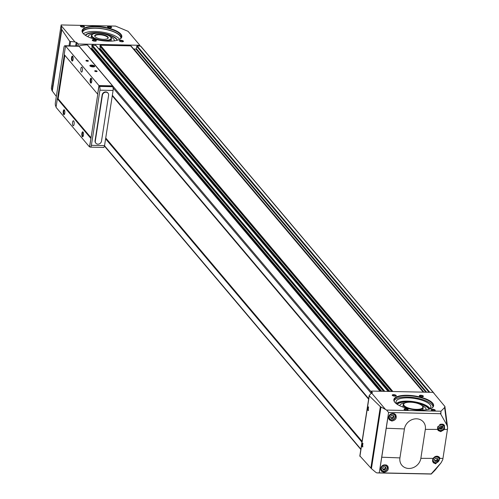 <?xml version="1.0" encoding="UTF-8"?>
<svg xmlns="http://www.w3.org/2000/svg" width="499" height="499" viewBox="0 0 499 499"><rect width="100%" height="100%" fill="white"/><g stroke="black" fill="none" stroke-linecap="round" stroke-linejoin="round"><path stroke-width="0.75" d="M372.304 392.657L371.474 391.066L433.132 392.357L444.852 406.423M371.088 393.568L371.474 391.066M372.36 392.308A1.647 0.561 -171.2 0 1 372.416 392.495A1.647 0.561 -171.2 0 1 372.248 392.694L371.63 393.037L385.509 409.467L380.363 406.648L369.279 395.857L369.36 395.258L371.63 393.037M78.462 46.27A0.823 0.724 -40.2 0 1 78.936 45.964A31.337 27.439 -40.2 0 1 87.406 44.96L87.674 45.272M90.581 48.565L91.436 48.584A0.412 0.362 -40.2 0 0 91.878 48.203L92.153 46.426M91.735 45.858L383.644 391.322L91.766 45.97L92.172 45.06L95.802 45.44M98.708 48.734L99.563 48.752A0.412 0.362 -40.2 0 0 100.012 48.378L100.287 46.6M99.869 46.027L391.777 391.49L99.9 46.139L100.305 45.228L130.676 45.871A0.823 0.724 -40.2 0 1 131.187 46.101L423.595 392.158L131.187 46.101M423.901 392.164L133.938 49.014A0.823 0.724 -40.2 0 1 133.526 48.871M133.938 49.014L135.946 49.052A0.412 0.362 -40.2 0 0 136.389 48.677L136.745 46.382A0.412 0.362 -40.2 0 1 137.194 46.008L139.751 46.058L139.87 45.29L78.212 43.999L76.989 42.752A1.647 0.561 -171.2 0 0 76.204 42.34L74.969 41.96L61.09 25.536A49.382 16.816 -171.2 0 1 61.152 24.95L115.562 26.091L128.062 31.325L139.87 45.29M77.9 46.008L78.212 43.999M425.335 429.371A11.134 9.749 139.8 0 0 416.478 418.804A11.134 9.749 139.8 0 0 404.421 428.934L399.936 457.895A11.134 9.749 139.8 0 0 408.793 468.461A11.134 9.749 139.8 0 0 420.85 458.338L425.335 429.371L437.598 429.421L444.416 425.111L444.522 429.446L447.441 429.458L447.572 427.188L446.886 425.023L440.505 413.715L388.602 412.473L379.259 472.846L431.18 473.925L441.035 462.835L442.763 459.679L447.441 429.458M395.62 414.55C397.123 418.019 395.875 420.183 391.871 421.044L389.27 419.821C388.316 414.432 390.424 412.673 395.607 414.544L395.62 414.55M440.037 458.413L435.727 463.827L433.207 462.71L433.113 458.381C435.165 455.911 437.274 455.55 439.438 457.296L440.037 458.413L442.956 458.425M441.222 462.61L434.891 470.376L431.255 474.05L376.845 472.909A49.382 16.816 -171.2 0 1 375.778 472.304L371.431 468.661L380.955 407.122M387.704 465.935C389.164 469.347 387.891 471.48 383.874 472.328L381.292 471.125C380.394 465.804 382.527 464.076 387.698 465.929L387.704 465.935M433.849 410.764A2.065 0.705 -171.2 0 1 431.267 409.96A2.065 0.705 -171.2 0 1 433.313 409.311A2.065 0.705 -171.2 0 1 435.066 410.546A2.065 0.705 -171.2 0 1 433.849 410.764M422.017 396.761A2.065 0.705 -171.2 0 1 419.434 395.957A2.065 0.705 -171.2 0 1 421.48 395.308A2.065 0.705 -171.2 0 1 423.233 396.543A2.065 0.705 -171.2 0 1 422.017 396.761M406.741 410.197A2.065 0.705 -171.2 0 1 404.159 409.392A2.065 0.705 -171.2 0 1 406.205 408.743A2.065 0.705 -171.2 0 1 407.957 409.978A2.065 0.705 -171.2 0 1 406.741 410.197M394.909 396.194A2.065 0.705 -171.2 0 1 392.326 395.389A2.065 0.705 -171.2 0 1 394.372 394.734A2.065 0.705 -171.2 0 1 396.125 395.975A2.065 0.705 -171.2 0 1 394.909 396.194M420.008 410.147A20.122 6.855 -171.2 0 1 394.815 402.3A20.122 6.855 -171.2 0 1 414.781 395.944A20.122 6.855 -171.2 0 1 431.891 408.039A20.122 6.855 -171.2 0 1 420.008 410.147M385.509 409.467A49.382 16.816 -171.2 0 0 386.575 410.072L440.979 411.213L440.854 414.257M444.933 406.323L444.621 407.54L440.979 411.213M386.575 410.072L388.602 412.473M379.259 472.846L376.845 472.909M440.505 413.715L440.686 412.947M442.763 459.679L447.634 428.198M437.598 429.421L438.197 430.531L440.717 431.654L444.522 429.446M367.439 407.908L368.48 406.835L368.212 410.633L367.532 409.816L367.439 407.908M361.8 444.303L362.848 443.237L362.573 447.029L361.894 446.218L361.8 444.303M359.954 456.005L371.431 468.661M433.793 393.143A0.412 0.362 -40.2 0 1 434.118 393.524M94.953 41.211A2.065 0.705 -171.2 0 1 92.371 40.407A2.065 0.705 -171.2 0 1 94.417 39.752A2.065 0.705 -171.2 0 1 96.17 40.993A2.065 0.705 -171.2 0 1 94.953 41.211M83.121 27.208A2.065 0.705 -171.2 0 1 80.539 26.403A2.065 0.705 -171.2 0 1 82.585 25.748A2.065 0.705 -171.2 0 1 84.337 26.99A2.065 0.705 -171.2 0 1 83.121 27.208M122.062 41.779A2.065 0.705 -171.2 0 1 119.479 40.974A2.065 0.705 -171.2 0 1 121.525 40.325A2.065 0.705 -171.2 0 1 123.278 41.56A2.065 0.705 -171.2 0 1 122.062 41.779M110.229 27.776A2.065 0.705 -171.2 0 1 107.647 26.971A2.065 0.705 -171.2 0 1 109.693 26.322A2.065 0.705 -171.2 0 1 111.445 27.557A2.065 0.705 -171.2 0 1 110.229 27.776M108.227 41.161A20.122 6.855 -171.2 0 1 83.034 33.314A20.122 6.855 -171.2 0 1 102.994 26.958A20.122 6.855 -171.2 0 1 120.103 39.053A20.122 6.855 -171.2 0 1 108.227 41.161M61.152 24.95L51.422 87.787A49.382 16.816 -171.2 0 1 51.428 87.787L51.908 85.435M56.337 96.457L52.002 90.631L51.366 88.373A49.382 16.816 -171.2 0 1 51.422 87.787M61.09 25.536L61.814 29.659L69.748 41.373L74.969 41.96M139.751 46.058L140.525 46.076A0.412 0.362 -40.2 0 1 140.849 46.463M433.388 461.955A4.123 3.612 -40.2 0 1 432.633 461.662M438.559 456.585A4.123 3.612 -40.2 0 1 438.74 457.433M434.991 461.276L436.775 461.313L437.91 459.804L437.249 458.25L435.465 458.213L434.33 459.722L434.991 461.276M438.371 429.77A4.123 3.612 -40.2 0 1 437.617 429.483M443.536 424.393A4.123 3.612 -40.2 0 1 443.723 425.248M439.968 429.09L441.758 429.128L442.887 427.618L442.233 426.065L440.442 426.027L439.313 427.543L439.968 429.09M381.56 470.476A4.123 3.612 -40.2 0 1 380.731 470.145M386.75 465.162A4.123 3.612 -40.2 0 1 386.912 465.96M383.157 469.802L384.947 469.84L386.083 468.324L385.421 466.771L383.631 466.733L382.502 468.249L383.157 469.802M389.507 419.135A4.123 3.612 -40.2 0 1 388.696 418.811M394.684 413.783A4.123 3.612 -40.2 0 1 394.859 414.613M391.11 418.455L392.894 418.493L394.029 416.983L393.368 415.43L391.584 415.393L390.449 416.908L391.11 418.455M434.666 460.521L436.132 460.552L436.775 461.313M436.132 460.552L437.267 459.043L437.91 459.804M437.267 459.043L436.924 458.244M390.786 417.7L392.251 417.732L392.894 418.493M392.251 417.732L393.387 416.222L394.029 416.983M393.387 416.222L393.05 415.424M382.839 469.048L384.305 469.079L384.947 469.84M384.305 469.079L385.434 467.563L386.083 468.324M385.434 467.563L385.097 466.765M439.65 428.335L441.116 428.367L441.758 429.128M441.116 428.367L442.245 426.857L442.887 427.618M442.245 426.857L441.908 426.059M83.171 33.47A19.792 6.743 -171.2 0 1 82.341 31.007A19.792 6.743 -171.2 0 1 102.931 27.376A19.792 6.743 -171.2 0 1 121.463 37.063A19.792 6.743 -171.2 0 1 119.928 39.159M82.335 31.693A19.792 6.743 -171.2 0 1 102.725 28.717A19.792 6.743 -171.2 0 1 121.257 37.718M82.541 32.423A19.38 6.599 -171.2 0 1 82.541 32.416A19.38 6.599 -171.2 0 1 102.7 28.855A19.38 6.599 -171.2 0 1 120.845 38.342A19.38 6.599 -171.2 0 1 120.845 38.354M83.395 33.714A19.38 6.599 -171.2 0 1 102.201 32.111A19.38 6.599 -171.2 0 1 119.635 39.327M85.31 35.267A16.423 5.595 -171.2 0 1 102.046 33.109A16.423 5.595 -171.2 0 1 117.346 40.226M85.466 35.367A16.423 5.595 -171.2 0 1 101.983 33.489A16.423 5.595 -171.2 0 1 117.159 40.276M88.061 36.801A13.267 4.516 -171.2 0 1 88.08 36.608A13.267 4.516 -171.2 0 1 93.394 33.901M110.054 36.477A13.267 4.516 -171.2 0 1 114.302 40.662A13.267 4.516 -171.2 0 1 114.259 40.856L114.302 40.662M91.529 38.211A10.105 3.443 -171.2 0 1 91.205 37.088L91.429 35.635A10.105 3.443 -171.2 0 1 92.296 34.506A10.105 3.443 -171.2 0 1 92.527 34.375M110.734 37.188A10.105 3.443 -171.2 0 1 110.909 37.388A10.105 3.443 -171.2 0 1 111.396 38.722L111.171 40.182A10.105 3.443 -171.2 0 1 110.528 41.149M111.396 38.722A10.105 3.443 -171.2 0 1 104.565 40.906A10.105 3.443 -171.2 0 1 103.848 40.881M97.972 39.976A10.105 3.443 -171.2 0 1 91.429 35.635M104.497 40.375A9.693 3.3 -171.2 0 1 94.355 38.061A9.693 3.3 -171.2 0 1 92.733 34.231A9.693 3.3 -171.2 0 1 101.977 33.533A9.693 3.3 -171.2 0 1 110.585 36.995A9.693 3.3 -171.2 0 1 104.497 40.375M103.605 39.321A6.836 2.327 -171.2 0 1 94.791 36.252A6.836 2.327 -171.2 0 1 101.827 34.493A6.836 2.327 -171.2 0 1 108.002 38.298A6.836 2.327 -171.2 0 1 103.605 39.321M94.904 36.458A6.599 2.246 -171.2 0 1 94.891 36.171A6.599 2.246 -171.2 0 1 101.759 34.961A6.599 2.246 -171.2 0 1 107.934 38.186A6.599 2.246 -171.2 0 1 107.84 38.46M394.952 402.456A19.792 6.743 -171.2 0 1 394.129 399.992A19.792 6.743 -171.2 0 1 414.719 396.362A19.792 6.743 -171.2 0 1 433.244 406.049A19.792 6.743 -171.2 0 1 431.716 408.145M394.123 400.678A19.792 6.743 -171.2 0 1 414.507 397.703A19.792 6.743 -171.2 0 1 433.045 406.704M397.241 404.346A17.608 5.994 -171.2 0 1 396.075 401.67A17.608 5.994 -171.2 0 1 414.395 398.439A17.608 5.994 -171.2 0 1 430.88 407.059A17.608 5.994 -171.2 0 1 428.959 409.255M396.493 403.404A17.608 5.994 -171.2 0 1 413.889 401.695A17.608 5.994 -171.2 0 1 429.957 408.581M397.117 404.215A16.423 5.595 -171.2 0 1 413.833 402.094A16.423 5.595 -171.2 0 1 429.121 409.168M397.254 404.352A16.423 5.595 -171.2 0 1 413.771 402.475A16.423 5.595 -171.2 0 1 428.947 409.261M399.849 405.787A13.267 4.516 -171.2 0 1 399.861 405.593A13.267 4.516 -171.2 0 1 405.176 402.886M421.842 405.462A13.267 4.516 -171.2 0 1 426.084 409.648A13.267 4.516 -171.2 0 1 426.046 409.841L426.084 409.648M403.311 407.196A10.105 3.443 -171.2 0 1 402.992 406.074L403.217 404.62A10.105 3.443 -171.2 0 1 404.084 403.491A10.105 3.443 -171.2 0 1 404.315 403.36M422.516 406.174A10.105 3.443 -171.2 0 1 422.697 406.373A10.105 3.443 -171.2 0 1 423.183 407.708L422.959 409.168A10.105 3.443 -171.2 0 1 422.316 410.134M423.183 407.708A10.105 3.443 -171.2 0 1 416.353 409.897A10.105 3.443 -171.2 0 1 415.636 409.866M409.76 408.962A10.105 3.443 -171.2 0 1 403.217 404.62M416.285 409.361A9.693 3.3 -171.2 0 1 406.142 407.047A9.693 3.3 -171.2 0 1 404.514 403.217A9.693 3.3 -171.2 0 1 413.765 402.518A9.693 3.3 -171.2 0 1 422.366 405.98A9.693 3.3 -171.2 0 1 416.285 409.361M107.853 27.152A1.703 0.58 -171.2 0 1 107.853 27.083A1.703 0.58 -171.2 0 1 109.624 26.771A1.703 0.58 -171.2 0 1 111.221 27.607A1.703 0.58 -171.2 0 1 111.196 27.67M119.685 41.155A1.703 0.58 -171.2 0 1 119.685 41.086A1.703 0.58 -171.2 0 1 121.457 40.775A1.703 0.58 -171.2 0 1 123.053 41.61A1.703 0.58 -171.2 0 1 123.035 41.673M80.738 26.578A1.703 0.58 -171.2 0 1 80.738 26.516A1.703 0.58 -171.2 0 1 82.516 26.204A1.703 0.58 -171.2 0 1 84.113 27.04A1.703 0.58 -171.2 0 1 84.088 27.096M92.577 40.587A1.703 0.58 -171.2 0 1 92.577 40.519A1.703 0.58 -171.2 0 1 94.348 40.207A1.703 0.58 -171.2 0 1 95.945 41.043A1.703 0.58 -171.2 0 1 95.92 41.105M392.526 395.564A1.703 0.58 -171.2 0 1 392.526 395.501A1.703 0.58 -171.2 0 1 394.297 395.189A1.703 0.58 -171.2 0 1 395.894 396.025A1.703 0.58 -171.2 0 1 395.875 396.087M404.358 409.573A1.703 0.58 -171.2 0 1 404.358 409.504A1.703 0.58 -171.2 0 1 406.136 409.192A1.703 0.58 -171.2 0 1 407.727 410.028A1.703 0.58 -171.2 0 1 407.708 410.091M419.634 396.137A1.703 0.58 -171.2 0 1 419.634 396.069A1.703 0.58 -171.2 0 1 421.412 395.757A1.703 0.58 -171.2 0 1 423.002 396.593A1.703 0.58 -171.2 0 1 422.984 396.655M431.467 410.141A1.703 0.58 -171.2 0 1 431.467 410.072A1.703 0.58 -171.2 0 1 433.244 409.76A1.703 0.58 -171.2 0 1 434.841 410.596A1.703 0.58 -171.2 0 1 434.816 410.658M362.948 446.711A1.647 0.568 91.2 0 1 362.842 446.736A1.647 0.568 91.2 0 1 362.361 444.478A1.647 0.568 91.2 0 1 362.91 443.443A1.647 0.568 91.2 0 1 362.991 443.455M368.58 410.315A1.647 0.568 91.2 0 1 368.48 410.34A1.647 0.568 91.2 0 1 368 408.082A1.647 0.568 91.2 0 1 368.549 407.041A1.647 0.568 91.2 0 1 368.624 407.059M112.275 95.739L368.624 399.119M112.263 95.814L368.611 399.194M105.738 137.961L362.087 441.341M110.148 109.468L107.772 124.794M90.02 146.887L89.471 146.881L90.949 138.335L89.683 146.5L90.076 146.956A2.888 0.992 -88.8 0 0 90.425 147.149A2.888 0.992 -88.8 0 0 91.386 145.328L99.925 90.176A2.888 0.992 -88.8 0 0 99.444 86.439L99.052 85.959L97.636 94.118L64.196 54.541L65.519 45.995L79.073 46.282L112.512 85.859L112.418 86.477M97.636 94.118L98.958 85.572L112.512 85.859M99.052 85.959L112.219 86.233L112.612 86.714A2.888 0.992 -88.8 0 1 113.092 90.45L104.553 145.602A2.888 0.992 -88.8 0 1 103.592 147.423A2.888 0.992 -88.8 0 1 103.243 147.23M73.091 59.493A2.476 0.848 91.2 0 1 72.58 60.89A2.476 0.848 91.2 0 1 71.469 58.564A2.476 0.848 91.2 0 1 72.679 56.281A2.476 0.848 91.2 0 1 73.091 59.493M91.741 81.568A2.476 0.848 91.2 0 1 91.23 82.959A2.476 0.848 91.2 0 1 90.119 80.632A2.476 0.848 91.2 0 1 91.329 78.355A2.476 0.848 91.2 0 1 91.741 81.568M82.416 70.527A2.476 0.848 91.2 0 1 81.593 72.093A2.476 0.848 91.2 0 1 80.794 69.598A2.476 0.848 91.2 0 1 81.699 67.14A2.476 0.848 91.2 0 1 82.416 70.527M65.519 45.995L98.958 85.572M87.543 61.258A1.235 0.424 -171.2 0 1 85.996 60.778A1.235 0.424 -171.2 0 1 87.225 60.385A1.235 0.424 -171.2 0 1 88.273 61.134A1.235 0.424 -171.2 0 1 87.543 61.258M96.288 71.613A1.235 0.424 -171.2 0 1 94.741 71.132A1.235 0.424 -171.2 0 1 95.97 70.739A1.235 0.424 -171.2 0 1 97.024 71.482A1.235 0.424 -171.2 0 1 96.288 71.613M93.076 66.91A2.476 0.842 -171.2 0 1 89.982 65.943A2.476 0.842 -171.2 0 1 92.434 65.163A2.476 0.842 -171.2 0 1 94.542 66.648A2.476 0.842 -171.2 0 1 93.076 66.91M90.793 138.335L57.348 98.758L56.025 107.297L89.471 146.881M64.789 113.136A2.476 0.848 91.2 0 1 64.277 114.533A2.476 0.848 91.2 0 1 63.167 112.206A2.476 0.848 91.2 0 1 64.371 109.923A2.476 0.848 91.2 0 1 64.789 113.136M83.439 135.204A2.476 0.848 91.2 0 1 82.928 136.601A2.476 0.848 91.2 0 1 81.817 134.275A2.476 0.848 91.2 0 1 83.021 131.998A2.476 0.848 91.2 0 1 83.439 135.204M74.114 124.17A2.476 0.848 91.2 0 1 73.291 125.729A2.476 0.848 91.2 0 1 72.492 123.241A2.476 0.848 91.2 0 1 73.39 120.783A2.476 0.848 91.2 0 1 74.114 124.17M57.348 98.758L58.121 98.771L91.043 137.73M58.121 98.771L64.851 55.32M57.504 98.758L64.327 54.697M78.443 46.27L78.387 46.201A2.888 0.992 -88.8 0 0 78.037 46.008L64.87 45.733A2.888 0.992 -88.8 0 0 63.909 47.555L55.37 102.707A2.888 0.992 -88.8 0 0 55.851 106.443L56.113 106.761M65.481 46.232L65.219 45.927A2.888 0.992 -88.8 0 0 64.87 45.733M97.792 94.124L90.949 138.335M95.764 143.07A3.3 2.888 -40.2 0 1 95.627 142.92A3.3 2.888 -40.2 0 1 95.053 140.724L102.145 94.904A3.3 2.888 -40.2 0 1 104.491 92.109A3.3 2.888 -40.2 0 1 107.765 92.839A3.3 2.888 -40.2 0 1 107.884 92.995M83.115 136.321A2.027 0.692 91.2 0 1 83.04 136.327A2.027 0.692 91.2 0 1 82.391 134.287A2.027 0.692 91.2 0 1 83.127 132.272A2.027 0.692 91.2 0 1 83.202 132.285M64.465 114.246A2.027 0.692 91.2 0 1 64.39 114.259A2.027 0.692 91.2 0 1 63.741 112.219A2.027 0.692 91.2 0 1 64.477 110.204A2.027 0.692 91.2 0 1 64.552 110.217M91.417 82.678A2.027 0.692 91.2 0 1 91.348 82.691A2.027 0.692 91.2 0 1 90.693 80.645A2.027 0.692 91.2 0 1 91.429 78.636A2.027 0.692 91.2 0 1 91.504 78.649M72.767 60.61A2.027 0.692 91.2 0 1 72.698 60.616A2.027 0.692 91.2 0 1 72.043 58.576A2.027 0.692 91.2 0 1 72.779 56.562A2.027 0.692 91.2 0 1 72.854 56.574M94.872 71.245A1.017 0.343 -171.2 0 1 94.872 71.207A1.017 0.343 -171.2 0 1 95.927 71.02A1.017 0.343 -171.2 0 1 96.875 71.519A1.017 0.343 -171.2 0 1 96.868 71.55M86.127 60.89A1.017 0.343 -171.2 0 1 86.127 60.859A1.017 0.343 -171.2 0 1 87.182 60.672A1.017 0.343 -171.2 0 1 88.13 61.165A1.017 0.343 -171.2 0 1 88.117 61.202M95.309 141.03L102.401 95.203A3.3 2.888 -40.2 0 1 104.746 92.415A3.3 2.888 -40.2 0 1 108.021 93.138A3.3 2.888 -40.2 0 1 108.601 95.334L101.503 141.161A3.3 2.888 -40.2 0 1 99.158 143.949A3.3 2.888 -40.2 0 1 95.889 143.225A3.3 2.888 -40.2 0 1 95.309 141.03L95.053 140.724M93.65 66.024A1.428 0.487 -171.2 0 1 93.363 66.467L93.65 66.024L92.589 65.556A1.428 0.487 -171.2 0 1 93.65 66.024L93.544 66.685M93.363 66.467A1.428 0.487 -171.2 0 1 93.357 66.467A1.428 0.487 -171.2 0 1 92.022 66.436A1.428 0.487 -171.2 0 1 91.161 66.13A1.428 0.487 -171.2 0 1 90.968 65.968A1.428 0.487 -171.2 0 1 91.248 65.525A1.428 0.487 -171.2 0 1 92.589 65.556L91.248 65.525L90.968 65.968M92.92 66.723A1.971 0.667 -171.2 0 1 90.681 66.142A1.971 0.667 -171.2 0 1 90.855 65.344A1.971 0.667 -171.2 0 1 93.887 65.818A1.971 0.667 -171.2 0 1 92.92 66.723M91.161 66.118L91.248 65.525M92.446 66.504L92.589 65.556M76.49 45.977L76.989 42.752M75.642 45.958L76.204 42.34M404.421 428.934L386.326 428.248M420.85 458.338L433.113 458.381M399.936 457.895L381.841 457.215M379.945 468.86L388.047 416.528M431.236 473.963L431.697 473.401M444.621 407.54L446.886 425.023M370.851 468.087L380.363 406.648M359.916 456.311L369.279 395.857M52.002 90.631L61.533 29.092M52.301 91.099L61.814 29.659M69.055 45.821L69.748 41.373M69.966 45.839L70.609 41.698M433.126 392.357L140.525 46.076M429.795 392.289L137.194 46.008M423.277 392.152L130.676 45.871M392.906 391.515L100.305 45.228M384.773 391.341L92.172 45.06M388.141 391.416L95.54 45.128M361.956 442.183L105.607 138.803M360.877 449.156L104.522 145.77M368.692 398.657L112.344 95.278L368.692 398.657M371.131 393.287L113.061 87.874M371.331 392.002L78.936 45.964M380.013 391.241L87.406 44.96M362.031 441.721L105.676 138.342M362.062 441.496L105.713 138.117M389.126 391.434L99.563 48.752M389.9 391.453L100.012 48.378M392.283 391.503L99.95 45.534M425.903 392.208L135.946 49.052M426.676 392.22L136.389 48.677M429.015 392.27L136.745 46.382M384.155 391.328L91.816 45.359M381.772 391.278L91.878 48.203M380.993 391.266L91.436 48.584M434.891 456.704A3.505 3.069 -40.2 0 1 438.671 457.346A3.505 3.069 -40.2 0 1 438.839 460.914A3.505 3.069 -40.2 0 1 435.484 462.866A3.505 3.069 -40.2 0 1 433.313 461.874A3.505 3.069 -40.2 0 1 432.995 458.587M435.677 462.635A3.094 2.707 -40.2 0 1 433.824 458.275A3.094 2.707 -40.2 0 1 438.858 458.381A3.094 2.707 -40.2 0 1 435.677 462.635M439.7 424.605A3.505 3.069 -40.2 0 1 443.648 425.167A3.505 3.069 -40.2 0 1 443.823 428.728A3.505 3.069 -40.2 0 1 440.467 430.681A3.505 3.069 -40.2 0 1 438.297 429.689A3.505 3.069 -40.2 0 1 438.003 426.352M440.654 430.45A3.094 2.707 -40.2 0 1 438.808 426.09A3.094 2.707 -40.2 0 1 443.842 426.196A3.094 2.707 -40.2 0 1 440.654 430.45M383.656 471.393A3.505 3.069 -40.2 0 1 381.486 470.395A3.505 3.069 -40.2 0 1 382.184 465.792A3.505 3.069 -40.2 0 1 386.837 465.873A3.505 3.069 -40.2 0 1 387.012 469.44A3.505 3.069 -40.2 0 1 383.656 471.393M383.843 471.162A3.094 2.707 -40.2 0 1 381.997 466.796A3.094 2.707 -40.2 0 1 387.031 466.902A3.094 2.707 -40.2 0 1 383.843 471.162M391.609 420.046A3.505 3.069 -40.2 0 1 389.432 419.054A3.505 3.069 -40.2 0 1 390.131 414.444A3.505 3.069 -40.2 0 1 394.79 414.526A3.505 3.069 -40.2 0 1 394.965 418.093A3.505 3.069 -40.2 0 1 391.609 420.046M391.796 419.815A3.094 2.707 -40.2 0 1 389.944 415.455A3.094 2.707 -40.2 0 1 394.977 415.561A3.094 2.707 -40.2 0 1 391.796 419.815M65.219 45.927L78.387 46.201M99.444 86.439L112.612 86.714M91.386 145.328L104.553 145.602M99.925 90.176L113.092 90.45M388.272 391.416L95.746 45.222M391.715 391.49L99.9 46.139M434.043 393.256L140.78 46.189M360.827 449.474L104.459 146.076M368.68 398.751L112.331 95.371M383.581 391.316L91.766 45.97M380.138 391.247L87.612 45.053M359.804 456.092L369.173 395.57M434.972 470.289L441.191 462.648M444.915 406.691L447.547 427.007M432.477 460.883L433.313 461.874L435.54 462.897C439.001 461.987 440.043 460.14 438.671 457.346L437.76 456.279M437.455 428.697L438.297 429.689L440.517 430.712C443.985 429.801 445.027 427.955 443.648 425.167L442.738 424.081M380.537 469.278L381.486 470.395L383.706 471.418C387.174 470.513 388.216 468.661 386.837 465.873L385.983 464.856M388.496 417.944L389.432 419.054L391.659 420.077C395.121 419.166 396.169 417.32 394.79 414.526L393.879 413.459M92.733 34.231L92.296 34.506M110.585 36.995L110.909 37.388M404.514 403.217L404.084 403.491M422.366 405.98L422.697 406.373M90.425 147.149L103.592 147.423M90.855 65.344L90.444 65.45M93.887 65.818L94.249 66.043"/></g></svg>
